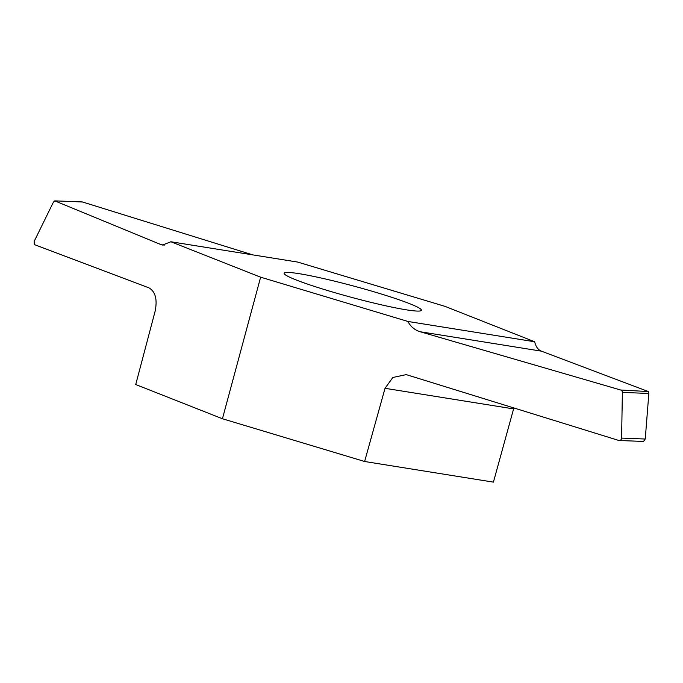 <?xml version="1.0" encoding="UTF-8"?>
<svg xmlns="http://www.w3.org/2000/svg" width="683" height="683" viewBox="0 0 683 683"><rect width="100%" height="100%" fill="white"/><g stroke="black" fill="none" stroke-linecap="round" stroke-linejoin="round"><path stroke-width="1.02" d="M288.542 272.449A71.109 5.729 -164.9 0 1 365.849 289.438A71.109 5.729 -164.9 0 1 421.428 310.278A71.109 5.729 -164.9 0 1 351.284 297.293A71.109 5.729 -164.9 0 1 284.128 273.234A71.109 5.729 -164.9 0 1 288.542 272.449M260.633 277.178L170.887 241.765L297.651 262.067L444.915 306.334L534.661 341.756L407.896 321.454L260.633 277.178L222.436 418.756L364.62 461.495L385.024 388.311L392.862 377.477L406.206 374.617L618.636 440.407A2.45 2.305 -87.7 0 0 621.598 438.093L622.375 392.409A2.45 2.305 -87.7 0 0 620.685 390.01L420.147 331.733C414.683 330.034 410.594 326.602 407.896 321.454M513.881 407.862L493.416 482.13L364.62 461.495M170.887 241.765L162.537 245.043L160.923 244.591L54.785 200.87L53.462 202.057L34.15 241.432L34.338 244.591L148.954 287.859C155.4 291.624 157.474 299.342 155.169 311.03L135.729 384.538L222.436 418.756M534.661 341.756C535.839 346.665 538.067 349.79 541.337 351.147L648.355 391.547L648.85 393.451L645.247 439.024L643.548 441.44L619.199 440.509M82.566 202.006L73.072 201.553L82.011 201.903A2.45 2.305 92.3 0 1 82.566 202.006L252.753 254.879M73.072 201.553L54.785 200.87M620.685 390.01L648.355 391.547M160.923 244.591L164.227 245.12M621.598 438.093L645.247 439.024M622.375 392.409L648.85 393.451M541.337 351.147L420.147 331.733M513.573 408.895L385.024 388.311"/></g></svg>
